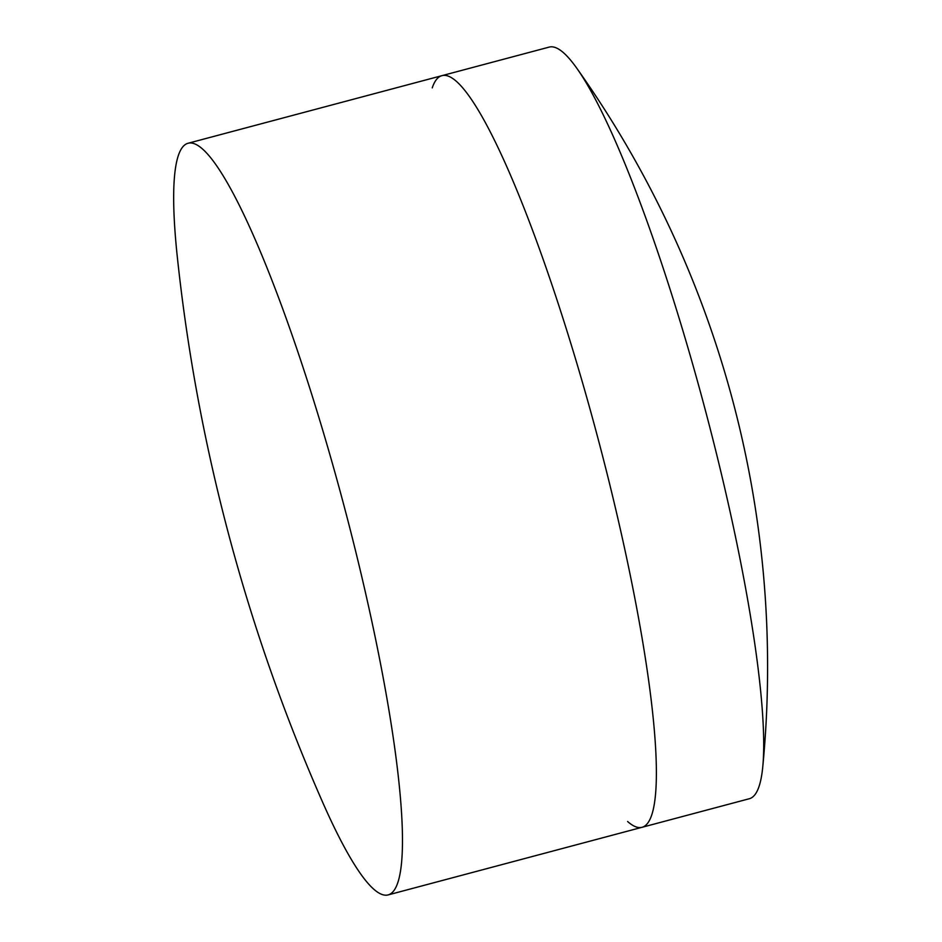 <?xml version="1.0" encoding="UTF-8"?>
<svg xmlns="http://www.w3.org/2000/svg" width="942" height="942" viewBox="0 0 942 942"><rect width="100%" height="100%" fill="white"/><g stroke="black" fill="none" stroke-linecap="round" stroke-linejoin="round"><path stroke-width="1.41" d="M432.237 87.877A388.905 57.462 75.1 0 1 441.916 75.666A388.905 57.462 75.1 0 1 606.825 472.66A388.905 57.462 75.1 0 1 642.079 827.288A388.905 57.462 75.1 0 1 627.607 821.506M549.186 47.1A388.905 57.462 75.1 0 1 576.669 68.071A388.905 57.462 75.1 0 1 714.095 444.094A388.905 57.462 75.1 0 1 762.761 766.859A388.905 57.462 75.1 0 1 749.349 798.722L642.079 827.288A388.905 57.462 75.1 0 0 606.825 472.66A388.905 57.462 75.1 0 0 441.916 75.666L549.186 47.1M177.296 256.766A388.905 57.462 75.1 0 1 188.011 143.278A388.905 57.462 75.1 0 1 352.92 540.272A388.905 57.462 75.1 0 1 388.175 894.9A388.905 57.462 75.1 0 1 322.435 801.783A1834.545 1834.545 0 0 1 177.296 256.766M762.761 766.859A1034.728 1034.728 0 0 0 576.669 68.071M188.011 143.278L441.916 75.666M388.175 894.9L642.079 827.288"/></g></svg>

